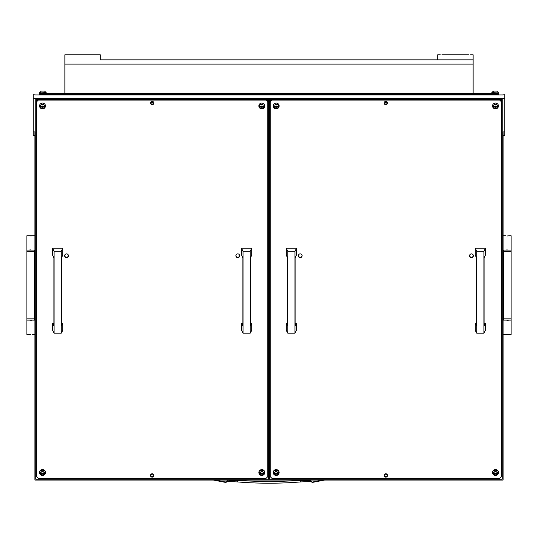 <?xml version="1.0" encoding="UTF-8"?>
<svg xmlns="http://www.w3.org/2000/svg" width="538" height="538" viewBox="0 0 538 538"><rect width="100%" height="100%" fill="white"/><g stroke="black" fill="none" stroke-linecap="round" stroke-linejoin="round"><path stroke-width="0.81" d="M310.157 480.071L310.998 481.53L309.249 480.871L300.534 480.535L300.271 480.071M308.792 480.071L310.191 481.638L300.729 481.92L300.534 480.535L269 481.826L237.466 480.535L237.258 481.907L227.809 481.638L228.751 480.871L225.321 481.994L215.247 480.071M227.386 480.071L226.639 481.375M310.056 481.591L312.753 482.351L310.998 481.53L311.361 481.375L310.614 480.071M225.247 482.351L225.321 481.994L225.247 482.351L213.451 480.071L225.765 482.357L225.247 482.351L227.002 481.53L227.843 480.071M312.094 482.337L324.548 480.071L312.753 482.351L311.361 481.375M227.991 481.571L237.258 481.907C258.422 483.649 279.578 483.649 300.729 481.92L310.009 481.571M229.208 480.071L228.751 480.871L237.466 480.535L237.729 480.071M511.1 318.846L511.1 251.36L503.507 251.36L503.507 318.846L511.1 318.846L511.1 334.448L503.084 334.448M511.1 320.11L503.084 320.11M507.294 334.246L506.655 334.28M506.11 334.347L508.988 334.448M507.314 320.312L507.953 320.278M508.497 320.211L505.619 320.11M508.497 235.852L511.1 235.752L511.1 250.096L503.084 250.096M505.619 235.752L503.084 235.752M507.294 249.894L506.655 249.921M506.11 249.995L508.988 250.096M507.314 235.953L507.953 235.926M26.9 251.36L26.9 318.846L34.493 318.846L34.493 251.36L26.9 251.36L26.9 235.752L34.916 235.752M26.9 250.096L34.916 250.096M30.706 235.953L31.345 235.926M31.89 235.852L29.012 235.752M30.686 249.894L30.047 249.921M29.503 249.995L32.381 250.096M29.503 334.347L26.9 334.448L26.9 320.11L34.916 320.11M32.381 334.448L34.916 334.448M30.706 320.312L31.345 320.278M31.89 320.211L29.012 320.11M30.686 334.246L30.047 334.28M492.566 472.27A3.584 3.558 180 0 0 498.423 472.27M492.573 472.088A3.584 3.558 180 0 0 498.417 472.088M39.577 105.704A3.584 3.558 180 0 0 45.434 105.704M39.583 105.522A3.584 3.558 180 0 0 45.427 105.522M273.243 105.704A3.584 3.558 180 0 0 279.094 105.704M273.25 105.522A3.584 3.558 180 0 0 279.087 105.522M258.906 472.27A3.584 3.558 180 0 0 264.757 472.27M258.913 472.088A3.584 3.558 180 0 0 264.75 472.088M492.566 105.704A3.584 3.558 180 0 0 498.423 105.704M492.573 105.522A3.584 3.558 180 0 0 498.417 105.522M273.243 472.27A3.584 3.558 180 0 0 279.094 472.27M273.25 472.088A3.584 3.558 180 0 0 279.087 472.088M258.906 105.704A3.584 3.558 180 0 0 264.757 105.704M258.913 105.522A3.584 3.558 180 0 0 264.75 105.522M39.577 472.27A3.584 3.558 180 0 0 45.434 472.27M39.583 472.088A3.584 3.558 180 0 0 45.427 472.088M268.576 111.057A1.056 1.049 180 0 0 268.576 112.98M268.092 111.494A1.056 1.049 180 0 0 268.576 111.924M268.576 460.891A1.056 1.049 180 0 0 268.576 462.808M268.092 461.322A1.056 1.049 180 0 0 268.576 461.752M268.146 99.281A1.688 1.675 180 0 0 267.312 100.714M267.736 101.83A1.688 1.675 180 0 0 268.576 102.341M267.399 100.189A1.688 1.675 180 0 0 268.576 101.285M268.576 471.523A1.688 1.675 180 0 0 267.736 472.041M267.736 474.254A1.688 1.675 180 0 0 268.576 474.765M267.736 473.198A1.688 1.675 180 0 0 268.576 473.709M150.943 101.87A1.688 1.675 180 0 0 153.391 101.87M384.609 101.87A1.688 1.675 180 0 0 387.057 101.87M150.943 474.301A1.688 1.675 180 0 0 153.391 474.301M384.609 474.301A1.688 1.675 180 0 0 387.057 474.301M151.057 476.076L153.276 476.076M267.736 476.076L268.576 476.076M269.424 476.076L270.264 476.076M36.786 99.281L36.604 101.137L38.285 99.463L38.285 100.095L36.604 101.769L36.604 476.708L38.285 478.376L266.048 478.376L267.736 476.708L267.736 101.769L266.048 100.095L38.285 100.095M501.396 101.137L501.396 101.769L499.715 100.095L499.715 99.463L501.396 101.137L501.396 99.463M384.724 476.076L386.943 476.076M269.424 111.924A1.056 1.049 180 0 0 269.908 111.494M269.424 461.752A1.056 1.049 180 0 0 269.908 461.322M269.424 101.285A1.688 1.675 180 0 0 270.601 100.189M269.424 473.709A1.688 1.675 180 0 0 270.264 473.198M269.424 459.284A1.688 1.675 180 0 0 269.841 459.338L270.264 459.338M268.576 115.098A1.688 1.675 180 0 0 268.159 116.201L268.159 457.663A1.688 1.675 180 0 0 268.576 458.773M270.264 114.527L269.841 114.527A1.688 1.675 180 0 0 269.424 114.581M269.424 112.98A1.056 1.049 180 0 0 269.424 111.057M269.424 462.808A1.056 1.049 180 0 0 269.424 460.891M269.424 102.341A1.688 1.675 180 0 0 270.264 101.83M270.688 100.714A1.688 1.675 180 0 0 269.854 99.281M269.424 474.765A1.688 1.675 180 0 0 270.264 474.254M270.264 472.041A1.688 1.675 180 0 0 269.424 471.523M269.424 458.968A1.688 1.675 180 0 0 269.841 459.022L270.264 459.022M268.159 116.201L268.159 457.347A1.688 1.675 180 0 0 268.576 458.457M496.796 469.889A1.392 1.379 -0 0 1 494.193 469.889M494.126 469.923A1.392 1.379 180 0 0 495.491 471.564A1.392 1.379 180 0 0 496.863 469.923M263.129 469.889A1.392 1.379 -0 0 1 260.533 469.889M260.466 469.923A1.392 1.379 180 0 0 261.831 471.564A1.392 1.379 180 0 0 263.196 469.923M277.467 103.323A1.392 1.379 -0 0 1 274.871 103.323M274.804 103.357A1.392 1.379 180 0 0 276.169 104.997A1.392 1.379 180 0 0 277.534 103.357M43.807 103.323A1.392 1.379 -0 0 1 41.204 103.323M41.137 103.357A1.392 1.379 180 0 0 42.509 104.997A1.392 1.379 180 0 0 43.874 103.357M43.807 469.889A1.392 1.379 -0 0 1 41.204 469.889M41.137 469.923A1.392 1.379 180 0 0 42.509 471.564A1.392 1.379 180 0 0 43.874 469.923M263.129 103.323A1.392 1.379 -0 0 1 260.533 103.323M260.466 103.357A1.392 1.379 180 0 0 261.831 104.997A1.392 1.379 180 0 0 263.196 103.357M277.467 469.889A1.392 1.379 -0 0 1 274.871 469.889M274.804 469.923A1.392 1.379 180 0 0 276.169 471.564A1.392 1.379 180 0 0 277.534 469.923M496.796 103.323A1.392 1.379 -0 0 1 494.193 103.323M494.126 103.357A1.392 1.379 180 0 0 495.491 104.997A1.392 1.379 180 0 0 496.863 103.357M498.43 472.203A2.952 2.932 -0 0 1 492.559 472.203M495.491 469.593A2.952 2.932 -0 0 1 498.444 472.519A2.952 2.932 -0 0 1 495.491 475.451A2.952 2.932 -0 0 1 492.539 472.519A2.952 2.932 -0 0 1 495.491 469.593M279.108 105.636A2.952 2.932 -0 0 1 273.237 105.636M276.169 103.02A2.952 2.932 -0 0 1 279.121 105.952A2.952 2.932 -0 0 1 276.169 108.884A2.952 2.932 -0 0 1 273.217 105.952A2.952 2.932 -0 0 1 276.169 103.02M279.108 472.203A2.952 2.932 -0 0 1 273.237 472.203M276.169 469.593A2.952 2.932 -0 0 1 279.121 472.519A2.952 2.932 -0 0 1 276.169 475.451A2.952 2.932 -0 0 1 273.217 472.519A2.952 2.932 -0 0 1 276.169 469.593M498.43 105.636A2.952 2.932 -0 0 1 492.559 105.636M495.491 103.02A2.952 2.932 -0 0 1 498.444 105.952A2.952 2.932 -0 0 1 495.491 108.884A2.952 2.932 -0 0 1 492.539 105.952A2.952 2.932 -0 0 1 495.491 103.02M302.1 255.55A1.896 1.883 -0 0 1 298.328 255.55M300.211 253.875A1.896 1.883 -0 0 1 302.107 255.758A1.896 1.883 -0 0 1 300.211 257.641A1.896 1.883 -0 0 1 298.314 255.758A1.896 1.883 -0 0 1 300.211 253.875M473.339 255.55A1.896 1.883 -0 0 1 469.566 255.55M471.456 253.875A1.896 1.883 -0 0 1 473.353 255.758A1.896 1.883 -0 0 1 471.456 257.641A1.896 1.883 -0 0 1 469.553 255.758A1.896 1.883 -0 0 1 471.456 253.875M385.833 477.125A1.688 1.675 180 0 0 387.521 475.451A1.688 1.675 180 0 0 385.833 473.776A1.688 1.675 180 0 0 384.145 475.451A1.688 1.675 180 0 0 385.833 477.125M384.172 475.135A1.688 1.675 180 0 0 387.488 475.135M385.833 104.695A1.688 1.675 180 0 0 387.521 103.02A1.688 1.675 180 0 0 385.833 101.352A1.688 1.675 180 0 0 384.145 103.02A1.688 1.675 180 0 0 385.833 104.695M384.172 102.704A1.688 1.675 180 0 0 387.488 102.704M499.715 99.463L271.952 99.463L271.952 100.095L270.264 101.769L270.264 476.708L271.952 478.376L499.715 478.376L501.396 476.708L501.396 101.769M270.264 101.769L270.264 101.137L271.952 99.463M499.715 100.095L271.952 100.095M264.763 472.203A2.952 2.932 -0 0 1 258.892 472.203M261.831 469.593A2.952 2.932 -0 0 1 264.783 472.519A2.952 2.932 -0 0 1 261.831 475.451A2.952 2.932 -0 0 1 258.879 472.519A2.952 2.932 -0 0 1 261.831 469.593M45.441 105.636A2.952 2.932 -0 0 1 39.57 105.636M42.509 103.02A2.952 2.932 -0 0 1 45.461 105.952A2.952 2.932 -0 0 1 42.509 108.884A2.952 2.932 -0 0 1 39.556 105.952A2.952 2.932 -0 0 1 42.509 103.02M45.441 472.203A2.952 2.932 -0 0 1 39.57 472.203M42.509 469.593A2.952 2.932 -0 0 1 45.461 472.519A2.952 2.932 -0 0 1 42.509 475.451A2.952 2.932 -0 0 1 39.556 472.519A2.952 2.932 -0 0 1 42.509 469.593M264.763 105.636A2.952 2.932 -0 0 1 258.892 105.636M261.831 103.02A2.952 2.932 -0 0 1 264.783 105.952A2.952 2.932 -0 0 1 261.831 108.884A2.952 2.932 -0 0 1 258.879 105.952A2.952 2.932 -0 0 1 261.831 103.02M68.434 255.55A1.896 1.883 -0 0 1 64.661 255.55M66.544 253.875A1.896 1.883 -0 0 1 68.447 255.758A1.896 1.883 -0 0 1 66.544 257.641A1.896 1.883 -0 0 1 64.647 255.758A1.896 1.883 -0 0 1 66.544 253.875M239.672 255.55A1.896 1.883 -0 0 1 235.9 255.55M237.789 253.875A1.896 1.883 -0 0 1 239.686 255.758A1.896 1.883 -0 0 1 237.789 257.641A1.896 1.883 -0 0 1 235.893 255.758A1.896 1.883 -0 0 1 237.789 253.875M152.167 477.125A1.688 1.675 180 0 0 153.855 475.451A1.688 1.675 180 0 0 152.167 473.776A1.688 1.675 180 0 0 150.479 475.451A1.688 1.675 180 0 0 152.167 477.125M150.512 475.135A1.688 1.675 180 0 0 153.828 475.135M152.167 104.695A1.688 1.675 180 0 0 153.855 103.02A1.688 1.675 180 0 0 152.167 101.352A1.688 1.675 180 0 0 150.479 103.02A1.688 1.675 180 0 0 152.167 104.695M150.512 102.704A1.688 1.675 180 0 0 153.828 102.704M36.604 101.769L36.604 101.137M266.048 100.095L266.048 99.463L267.736 101.137L267.736 101.769M266.048 99.463L38.285 99.463M504.772 98.441L33.228 98.441L33.228 94.11L34.916 94.076L34.916 94.957L503.084 94.957L503.084 94.076L504.772 94.076L504.772 135.61L503.084 135.61M33.228 135.576L33.228 131.918L34.916 131.918L34.916 480.071L503.084 480.071L503.084 131.918L504.772 131.918M501.396 475.854L502.243 475.854L502.243 99.281L35.757 99.281L35.757 475.854L36.604 475.854M35.757 99.281L35.757 479.237L502.243 479.237L502.243 99.281M33.228 131.918L33.228 98.441M268.576 478.712L268.576 477.979L269.424 477.979L269.424 478.712L268.576 478.712M268.576 100.532L268.576 99.591L269.424 99.591L269.424 100.532L268.576 100.532L268.576 477.979M269.424 100.532L269.424 477.979M269.424 455.464L270.264 455.363M270.264 118.084L269.424 118.192M270.264 117.977L269.424 118.01M476.729 251.293L476.729 333.143L475.189 330.245L475.189 323.338L476.513 325.92L476.513 257.709L475.189 255.133L475.189 248.226L476.729 251.293L483.897 251.293L485.437 248.226L475.189 248.226M476.729 333.143L483.897 333.143L485.437 330.245L485.437 323.338L484.106 325.92L484.106 257.709L485.437 255.133L485.437 248.226M483.897 333.143L483.897 251.293M475.189 323.338L476.513 323.338M484.106 323.338L485.437 323.338M287.769 251.293L287.769 333.143L286.229 330.245L286.229 323.338L287.561 325.92L287.561 257.709L286.229 255.133L286.229 248.226L287.769 251.293L294.938 251.293L296.478 248.226L286.229 248.226M287.769 333.143L294.938 333.143L296.478 330.245L296.478 323.338L295.147 325.92L295.147 257.709L296.478 255.133L296.478 248.226M294.938 333.143L294.938 251.293M286.229 323.338L287.561 323.338M295.147 323.338L296.478 323.338M54.103 251.293L54.103 333.143L52.563 330.245L52.563 323.338L53.894 325.92L53.894 257.709L52.563 255.133L52.563 248.226L54.103 251.293L61.271 251.293L62.812 248.226L52.563 248.226M54.103 333.143L61.271 333.143L62.812 330.245L62.812 323.338L61.487 325.92L61.487 257.709L62.812 255.133L62.812 248.226M61.271 333.143L61.271 251.293M52.563 323.338L53.894 323.338M61.487 323.338L62.812 323.338M243.062 251.293L243.062 333.143L241.522 330.245L241.522 323.338L242.853 325.92L242.853 257.709L241.522 255.133L241.522 248.226L243.062 251.293L250.231 251.293L251.771 248.226L241.522 248.226M243.062 333.143L250.231 333.143L251.771 330.245L251.771 323.338L250.439 325.92L250.439 257.709L251.771 255.133L251.771 248.226M250.231 333.143L250.231 251.293M241.522 323.338L242.853 323.338M250.439 323.338L251.771 323.338M481.577 93.612L55.414 93.612M491.275 93.612L491.275 92.939L498.867 92.939L498.867 93.612L39.133 93.612L39.133 94.957L39.133 93.612L46.725 93.612L46.725 92.939L39.133 92.939L39.133 93.612L39.133 92.939M498.867 93.612L498.867 94.957M39.133 94.217L39.16 94.358A0.841 0.599 0 0 0 39.973 94.809L39.973 94.957M498.027 94.957L498.027 94.809A0.841 0.599 0 0 0 498.84 94.358L498.867 94.217M494.94 94.957A0.841 0.599 180 0 1 495.491 94.809L495.491 94.957M498.027 94.809L495.491 94.809M42.509 94.957L39.973 94.809M42.509 94.809A0.841 0.599 180 0 1 43.06 94.957M493.602 91.083L491.866 92.939M496.547 91.083L493.4 91.083L491.866 92.617L498.275 92.939M494.725 91.083L494.079 91.083M44.398 91.083L41.453 91.083M46.133 92.939L44.6 91.083L46.133 92.617L39.725 92.939L41.258 91.083L39.725 92.617M42.583 91.083L41.93 91.083M440.272 54.809L437.71 54.809L437.71 59.873L473.137 59.873L473.137 93.612M64.863 93.612L64.863 54.809L100.29 54.809L100.29 59.873L473.137 59.873L473.137 54.809L470.575 54.809M473.137 64.089L64.863 64.089M441.893 54.809L468.954 54.809M96.107 54.809L97.728 54.809M67.425 54.809L69.046 54.809M322.753 480.071L312.679 481.994L312.753 482.351M498.376 471.88A3.376 3.349 -0 0 1 492.613 471.88L495.491 473.487L498.376 471.88M492.788 471.355A2.952 2.932 180 0 0 498.201 471.355M264.709 471.88A3.376 3.349 -0 0 1 258.953 471.88L261.831 473.487L264.709 471.88M259.121 471.355A2.952 2.932 180 0 0 264.535 471.355M279.047 105.307A3.376 3.349 -0 0 1 273.291 105.307L276.169 106.914L279.054 105.307M273.465 104.782A2.952 2.932 180 0 0 278.879 104.782M45.387 105.307A3.376 3.349 -0 0 1 39.624 105.307L42.509 106.914L45.387 105.307M39.799 104.782A2.952 2.932 180 0 0 45.212 104.782M45.387 471.88A3.376 3.349 -0 0 1 39.624 471.88L42.509 473.487L45.387 471.88M39.799 471.355A2.952 2.932 180 0 0 45.212 471.355M264.709 105.307A3.376 3.349 -0 0 1 258.953 105.307L261.831 106.914L264.709 105.307M259.121 104.782A2.952 2.932 180 0 0 264.535 104.782M279.047 471.88A3.376 3.349 -0 0 1 273.291 471.88L276.169 473.487L279.054 471.88M273.465 471.355A2.952 2.932 180 0 0 278.879 471.355M498.376 105.307A3.376 3.349 -0 0 1 492.613 105.307L495.491 106.914L498.376 105.307M492.788 104.782A2.952 2.932 180 0 0 498.201 104.782M39.16 94.358L498.84 94.358M227.944 481.591L225.906 482.337M511.1 251.36L511.1 250.096M503.507 251.36L503.507 250.096M503.507 318.846L503.507 320.11M26.9 318.846L26.9 320.11M34.493 318.846L34.493 320.11M34.493 251.36L34.493 250.096M33.228 94.076L34.916 94.076M504.772 94.076L503.084 94.076M34.916 135.61L33.228 135.61M496.742 91.083L498.275 92.617L496.742 91.083M46.725 92.939L46.725 93.612"/></g></svg>
